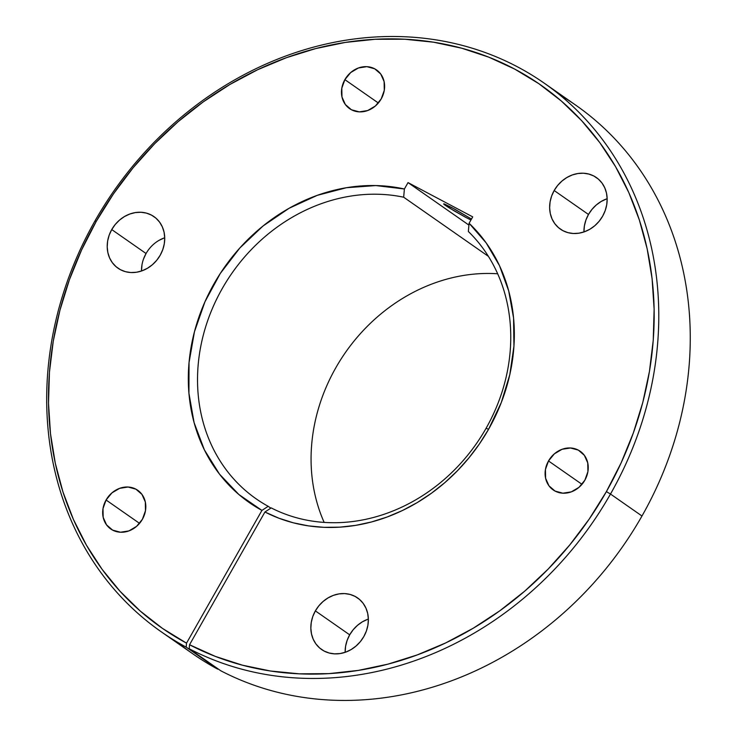 <?xml version="1.0" encoding="UTF-8"?>
<svg xmlns="http://www.w3.org/2000/svg" width="737" height="737" viewBox="0 0 737 737"><rect width="100%" height="100%" fill="white"/><g stroke="black" fill="none" stroke-linecap="round" stroke-linejoin="round"><path stroke-width="1.11" d="M554.943 91.047L551.939 88.772M454.397 211.003L445.397 205.383L445.848 204.6L445.397 205.383L449.146 207.834L466.07 217.535L454.397 211.003M470.934 220.013L466.07 217.535L470.934 220.013M106.073 500.008L139.551 523.371L106.073 500.008L103.005 508.576L103.171 517.3L106.543 524.864L112.614 530.106L120.453 532.234L128.874 530.916L136.585 526.365L142.416 519.253A23.584 20.525 124.9 0 1 110.743 528.973A23.584 20.525 124.9 0 1 106.073 500.008A23.584 20.525 124.9 0 1 137.745 490.289A23.584 20.525 124.9 0 1 142.416 519.253L145.484 510.686L145.318 501.961L141.946 494.398L135.875 489.156L128.045 487.028L119.624 488.345L111.913 492.896L106.073 500.008M344.87 79.642L378.348 103.005L344.87 79.642L341.802 88.21L341.968 96.943L345.34 104.507L351.411 109.749L359.251 111.867L367.671 110.559L375.382 105.999L381.213 98.896A23.584 20.525 124.9 0 1 349.55 108.606A23.584 20.525 124.9 0 1 344.87 79.642A23.584 20.525 124.9 0 1 376.543 69.932A23.584 20.525 124.9 0 1 381.213 98.896L384.29 90.329L384.124 81.595L380.743 74.032L374.682 68.79L366.842 66.662L358.422 67.979L350.711 72.539L344.87 79.642M548.503 460.957L581.981 484.32L548.503 460.957L545.435 469.524L545.601 478.258L548.973 485.821L555.044 491.063L562.884 493.191L571.304 491.874L579.015 487.314L584.846 480.211A23.584 20.525 124.9 0 1 553.183 489.93A23.584 20.525 124.9 0 1 548.503 460.957A23.584 20.525 124.9 0 1 580.176 451.247A23.584 20.525 124.9 0 1 584.846 480.211L587.914 471.643L587.758 462.91L584.377 455.346L578.315 450.104L570.475 447.985L562.055 449.294L554.344 453.854L548.503 460.957M345.146 652.162L345.589 646.257L347.127 640.407L349.688 634.833L315.372 610.89A31.442 27.37 124.9 0 1 357.602 597.937A31.442 27.37 124.9 0 1 363.829 636.556L366.39 630.983L367.92 625.133L368.362 619.227L367.699 613.488L365.957 608.154L363.203 603.41L359.536 599.448L355.114 596.417L350.084 594.437L344.658 593.589L339.038 593.893L333.437 595.339L328.076 597.882L323.156 601.42L318.863 605.805L315.372 610.89L312.81 616.464L311.281 622.314L310.839 628.219L311.502 633.949L313.243 639.292L315.998 644.037L319.665 647.998L324.087 651.029L329.117 653L334.543 653.857L340.162 653.553L345.764 652.107L351.125 649.564L356.045 646.027L360.338 641.641L363.829 636.556A31.442 27.37 124.9 0 1 321.599 649.509A31.442 27.37 124.9 0 1 315.372 610.89L349.688 634.833A31.442 27.37 -55.1 0 0 345.156 652.319M143.494 259.092L146.055 253.519L111.738 229.566A31.442 27.37 124.9 0 1 153.969 216.623A31.442 27.37 124.9 0 1 160.196 255.242L162.757 249.668L164.287 243.818L164.729 237.904L164.065 232.173L162.324 226.83L159.57 222.095L155.903 218.134L151.481 215.103L146.451 213.122L141.025 212.265L135.405 212.569L129.804 214.025L124.442 216.558L119.523 220.096L115.23 224.49L111.738 229.566L109.177 235.14L107.648 240.99L107.206 246.904L107.869 252.634L109.61 257.978L112.365 262.713L116.031 266.674L120.463 269.705L125.483 271.686L130.91 272.543L136.529 272.239L142.13 270.783L147.492 268.24L152.412 264.712L156.705 260.318L160.196 255.242A31.442 27.37 124.9 0 1 117.975 268.185A31.442 27.37 124.9 0 1 111.738 229.566L146.055 253.519A31.442 27.37 -55.1 0 0 141.522 271.004M583.953 231.805L584.395 225.9L585.924 220.041L588.485 214.467L554.169 190.524A31.442 27.37 124.9 0 1 596.399 177.571A31.442 27.37 124.9 0 1 602.626 216.19L605.188 210.616L606.717 204.766L607.159 198.861L606.496 193.131L604.755 187.788L602 183.043L598.343 179.082L593.911 176.051L588.891 174.079L583.455 173.223L577.836 173.527L572.234 174.973L566.873 177.516L561.953 181.053L557.66 185.448L554.169 190.524L551.617 196.097L550.078 201.947L549.636 207.852L550.299 213.592L552.041 218.926L554.795 223.67L558.462 227.632L562.893 230.663L567.914 232.643L573.34 233.5L578.96 233.196L584.561 231.74L589.932 229.198L594.851 225.669L599.135 221.275L602.626 216.19A31.442 27.37 124.9 0 1 560.406 229.143A31.442 27.37 124.9 0 1 554.169 190.524L588.485 214.467A31.442 27.37 -55.1 0 0 583.953 231.952M335.777 367.827A171.196 149.003 124.9 0 1 497.678 273.777A171.196 149.003 -55.1 0 0 335.777 367.827A171.196 149.003 -55.1 0 0 324.151 522.395A171.196 149.003 124.9 0 1 335.777 367.827M94.972 220.925L96.261 221.367A331.051 288.13 124.9 0 1 514.619 69.048A331.051 288.13 124.9 0 1 606.385 491.625L610.494 494.039A334.543 291.17 -55.1 0 0 517.752 66.993A334.543 291.17 -55.1 0 0 94.972 220.925A334.543 291.17 -55.1 0 0 186.212 647.16L186.525 643.143A331.051 288.13 124.9 0 1 96.261 221.367L94.972 220.925A334.543 291.17 124.9 0 1 544.21 83.152A334.543 291.17 124.9 0 1 610.494 494.039L641.982 516.011A334.543 291.17 124.9 0 1 220.713 670.734A334.543 291.17 -55.1 0 0 641.982 516.011A334.543 291.17 -55.1 0 0 575.698 105.133A334.543 291.17 -55.1 0 0 559.54 94.741A334.543 291.17 124.9 0 1 641.982 516.011L610.494 494.039A334.543 291.17 124.9 0 1 189.225 648.753L220.713 670.734L189.225 648.753A334.543 291.17 -55.1 0 0 610.494 494.039L606.385 491.625L589.222 519.051L569.784 544.919L548.264 568.982L524.855 591.028L499.778 610.816L473.292 628.182L445.645 642.95L417.087 654.981L387.911 664.157L358.375 670.394L328.776 673.636L299.388 673.839L270.507 671.011L242.39 665.179L215.315 656.391L189.538 644.737L264.942 512.003L278.807 518.175L293.363 522.819L308.471 525.877L323.985 527.333L339.757 527.158L355.639 525.37L371.476 521.971L387.128 517.006L402.439 510.52L417.262 502.56L431.458 493.219L444.89 482.588L457.437 470.75L468.981 457.824L479.409 443.941L488.613 429.229L486.052 428.344A171.196 149.003 -55.1 0 0 468.354 231.492L469.091 223.265A178.188 155.083 124.9 0 1 488.613 429.229L501.289 402.559L509.811 374.617L513.938 346.169L513.569 318.015L508.705 290.922L499.483 265.642L486.153 242.878L469.091 223.265L472.721 216.871L408.031 182.601L404.392 188.994L375.815 185.567L346.436 187.714L317.214 195.36L289.107 208.267L263.026 226.001L239.829 247.991L220.262 273.51L204.969 301.746L194.448 331.761L189.04 362.576L188.921 393.199L194.089 422.623L204.398 449.902L219.488 474.121L238.871 494.518L261.93 510.409L186.525 643.143L162.499 628.412L140.279 611.084L120.076 591.314L102.084 569.305L86.478 545.269L73.396 519.419L62.977 492.021L55.312 463.315L50.475 433.596L48.513 403.139L49.443 372.24L53.257 341.185L59.927 310.277L69.379 279.811L81.531 250.083L96.261 221.367L113.489 193.84L133.019 167.879L154.641 143.743L178.161 121.651L203.348 101.817L229.962 84.442L257.747 69.683L286.435 57.689L315.74 48.568L345.386 42.414L375.096 39.291L404.576 39.218L433.54 42.193L461.721 48.209L488.834 57.182L514.619 69.048L538.83 83.677L561.244 100.932L581.631 120.647L599.798 142.637L615.57 166.682L628.808 192.56L639.366 220.022L647.15 248.784L652.088 278.595L654.124 309.153L653.249 340.162L649.463 371.337L642.811 402.365L633.341 432.951L621.162 462.799L606.385 491.625A331.051 288.13 124.9 0 1 189.538 644.737L189.225 648.753L189.538 644.737L264.942 512.003L271.216 507.904A171.196 149.003 -55.1 0 0 486.052 428.344A171.196 149.003 124.9 0 1 271.216 507.904L264.942 512.003A178.188 155.083 124.9 0 0 488.613 429.229L486.052 428.344A171.196 149.003 124.9 0 0 468.354 231.492L469.091 223.265L472.721 216.871L408.031 182.601L468.925 225.107L408.031 182.601L404.392 188.994L403.664 197.212L488.428 256.375L403.664 197.212A171.196 149.003 -55.1 0 0 213.205 306.592A171.196 149.003 -55.1 0 0 268.194 506.31A171.196 149.003 124.9 0 1 256.163 498.848A171.196 149.003 124.9 0 1 216.604 299.25A171.196 149.003 124.9 0 1 403.664 197.212L404.392 188.994A178.188 155.083 124.9 0 0 204.969 301.746A178.188 155.083 124.9 0 0 261.93 510.409L268.194 506.31L261.93 510.409L186.525 643.143L186.212 647.16A334.543 291.17 124.9 0 1 161.256 631.812A334.543 291.17 124.9 0 1 94.972 220.925M368.362 619.071A31.442 27.37 -55.1 0 0 349.688 634.833L353.18 629.757L357.463 625.363L362.383 621.825L367.745 619.283M158.75 240.511L164.111 237.968M141.513 270.848L141.965 264.942M607.159 198.704A31.442 27.37 -55.1 0 0 588.485 214.467L591.977 209.391L596.261 204.997L601.18 201.468L606.551 198.926M161.256 631.812L192.753 653.783A334.543 291.17 -55.1 0 0 217.701 669.141L186.212 647.16L217.701 669.141A334.543 291.17 124.9 0 1 177.424 642.203M270.838 508.152L268.194 506.31L270.838 508.152M444.273 204.554L445.397 205.383C443.517 204.075 443.167 203.615 444.337 203.983L451.855 207.613L471.487 219.055L454.637 209.105L443.729 203.836M164.729 237.756A31.442 27.37 -55.1 0 0 146.055 253.519M443.656 203.873L444.337 203.983M544.21 83.152L575.698 105.133"/></g></svg>
